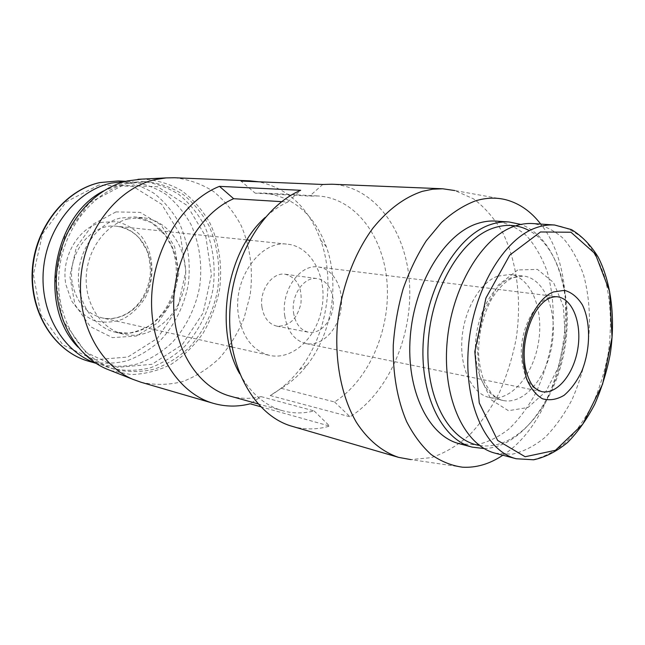 <?xml version="1.0" encoding="UTF-8"?>
<svg xmlns="http://www.w3.org/2000/svg" width="645" height="645" viewBox="0 0 645 645"><rect width="100%" height="100%" fill="white"/><g stroke="black" fill="none" stroke-linecap="round" stroke-linejoin="round"><path stroke-width="0.48" stroke-dasharray="3.23 2.42" d="M230.192 396.135C240.408 398.9 250.695 399.061 261.064 396.611L250.196 403.794M306.964 365.28L299.562 369.625C291.056 380.494 281.276 389.137 270.231 395.554L281.244 388.346C290.887 382.574 299.465 374.882 306.964 365.28C331.844 333.779 339.907 284.582 326.386 246.793C314.317 214.35 293.346 196.435 263.474 193.048L255.218 193.169L241.012 181.06M299.562 369.625C326.83 335.166 335.594 281.672 320.758 240.311C308.874 207.948 288.226 188.445 258.814 181.801M261.064 396.611L314.091 410.913C303.593 413.622 293.169 413.582 282.816 410.776C265.063 405.713 250.671 393.337 239.658 373.657M281.672 201.659L287.743 202.03C279.849 205.658 272.359 210.77 265.264 217.365M281.244 388.346L334.553 401.964C368.722 380.365 390.281 330.409 387.137 283.832C384.138 237.296 355.798 198.209 318.025 195.967L309.656 196.104L255.218 193.169M287.743 202.03L300.691 190.299M292.185 426.329C304.601 429.836 317.09 429.755 329.651 426.087L314.091 410.913M322.766 184.47L309.656 196.104M334.553 401.964L350.09 416.799C388.58 392.45 412.84 335.964 409.486 283.332C406.294 230.749 374.592 186.284 331.861 184.22M101.612 222.356C78.158 227.475 60.461 257.75 65.935 284.759L71.466 300.635C77.465 309.826 85.059 316.493 94.251 320.646C103.901 323.04 113.48 322.516 122.985 319.057C131.959 314.026 139.401 306.883 145.294 297.635C155.421 277.939 153.913 252.913 141.36 236.28C134.305 228.806 125.969 223.912 116.35 221.59L101.612 222.356M95.686 363.095L99.564 364.328C112.335 367.045 125.09 366.892 137.804 363.869C150.164 359.297 161.427 352.388 171.61 343.124C185.8 327.886 195.524 308.245 199.644 286.856C202.522 264.797 199.652 244.036 191.033 224.581C184.341 212.56 175.875 202.409 165.62 194.137C154.534 187.211 142.497 183.003 129.524 181.495L125.453 181.422M128.234 218.849C105.804 224.323 87.164 249.591 86.212 277.132C85.108 304.682 101.725 329.192 123.469 334.183C151.019 340.818 179.826 316.324 184.784 284.421C190.267 252.606 170.78 220.203 142.561 217.696L128.234 218.849M122.76 185.373L89.324 202.82L64.855 236.336L55.301 278.809L62.92 320.509L85.559 352.089L117.592 367.352L152.002 364.296L182.204 344.712L203.094 312.954L211.431 274.818L205.868 236.763L187.018 205.368L157.638 186.736L122.76 185.373M78.045 347.147C87.728 357.661 98.895 364.731 111.537 368.36C124.485 371.117 137.409 370.931 150.293 367.819C162.822 363.127 174.239 356.04 184.559 346.567C198.942 330.966 208.819 310.898 213.019 289.049C215.97 266.514 213.1 245.318 204.409 225.46C197.652 213.189 189.09 202.828 178.721 194.379C167.498 187.316 155.308 183.019 142.158 181.495L123.655 183.156L103.651 190.904M128.162 183.382C92.428 191.162 61.412 230.862 58.824 275.488C56.002 320.105 81.818 360.281 115.923 369.609C128.903 372.367 141.852 372.173 154.768 369.037C167.321 364.304 178.77 357.169 189.114 347.639C203.538 331.949 213.431 311.769 217.655 289.807C220.622 267.159 217.76 245.858 209.061 225.895C202.304 213.56 193.734 203.143 183.349 194.653C172.11 187.558 159.895 183.236 146.713 181.713L128.162 183.382M110.593 370.561L131.08 374.568C145.069 374.164 158.485 370.706 171.328 364.207C183.494 356.153 194.04 345.889 202.965 333.433C210.73 320.025 216.236 305.585 219.485 290.113C222.654 266.619 219.308 243.036 209.73 222.638C202.28 209.778 192.879 199.087 181.535 190.581C169.296 183.64 156.106 179.818 141.965 179.108M141.029 382.251C154.937 385.267 168.821 385.041 182.664 381.582C196.12 376.39 208.383 368.577 219.469 358.16C229.604 346.51 237.779 333.272 243.995 318.445L250.139 295.128C253.38 270.489 250.405 247.317 241.19 225.613C234.014 212.197 224.879 200.885 213.785 191.67C201.772 183.97 188.687 179.326 174.545 177.746M462.417 467.182L410.768 459.587L431.223 457.66C444.776 453.104 457.587 445.51 469.641 434.891C481.033 422.814 490.958 408.688 499.424 392.515C506.897 375.503 512.477 357.572 516.161 338.73C521.845 300.78 517.242 262.297 502.769 232.748C494.731 218.832 485.016 207.553 473.632 198.91L454.854 190.557L506.228 199.837M260.54 406.697L329.651 426.087M270.231 395.554L350.09 416.799M502.858 455.217C565.278 415.533 587.216 281.623 540.736 224.089M459.256 443.696L476.308 444.8C487.87 442.365 498.964 436.907 509.582 428.425C519.676 418.46 528.537 406.398 536.156 392.265C542.905 377.252 547.928 361.329 551.241 344.478C554.885 318.469 553.523 294.136 547.145 271.481C542.018 257.46 535.229 245.616 526.755 235.949C517.459 227.838 507.123 222.888 495.739 221.082M484.161 448.557C520.878 447.63 555.522 400.69 564.214 346.607C573.244 292.572 555.393 237.029 520.886 224.436M479.469 445.437C514.742 451.129 551.225 409.914 562.924 357.709C574.961 305.593 561.279 248.293 529.376 230.676M497.408 276.221C479.461 282.978 463.626 310.817 461.876 340.044C459.998 369.279 472.422 394.022 489.466 397.514C510.469 402.141 533.27 375.39 538.494 342.39C544.082 309.447 531.004 276.81 509.631 274.496L497.408 276.221M495.296 453.217L512.267 454.193C523.78 451.573 534.842 445.856 545.444 437.036C555.53 426.692 564.399 414.227 572.042 399.626C578.831 384.146 583.91 367.731 587.297 350.388C591.078 323.629 589.877 298.603 583.693 275.318C578.694 260.911 572.026 248.736 563.674 238.803C554.49 230.475 544.243 225.395 532.931 223.565M238.465 315.212C242.512 337.416 252.856 350.807 269.497 355.379C292.757 360.66 317.34 337.045 322.065 306.923C327.2 276.866 311.446 246.632 287.718 244.213C260.491 239.771 232.337 278.93 238.465 315.212M261.943 307.157C263.813 317.792 268.796 324.129 276.882 326.16C289.097 326.636 297.119 319.065 300.941 303.456C302.295 287.444 297.111 277.713 285.388 274.262C272.464 271.819 259.169 290.161 261.943 307.157M293.531 312.672C295.37 323.645 300.36 330.159 308.495 332.223C319.154 334.336 330.538 323.105 332.812 308.681C335.263 294.281 328.055 280.003 317.284 278.616C304.287 276.133 290.806 295.128 293.531 312.672M284.735 315.792C287.38 331.328 294.426 340.592 305.883 343.583C321.242 346.8 337.601 330.651 340.858 310.003C344.365 289.387 334.013 268.86 318.428 267.006C299.981 263.66 280.801 290.758 284.735 315.792M98.83 185.042L66.29 201.764L42.554 233.869L33.355 274.56L40.869 314.567L62.984 344.978L94.267 359.789L127.879 357.024L157.388 338.327L177.762 307.842L185.833 271.15L180.261 234.506L161.693 204.288L132.894 186.365L98.83 185.042M88.728 361.248C101.426 363.957 114.101 363.828 126.742 360.878C139.022 356.395 150.22 349.59 160.339 340.479C174.44 325.451 184.091 306.085 188.163 284.977C191.001 263.2 188.114 242.705 179.512 223.501C172.836 211.625 164.394 201.611 154.179 193.435C143.142 186.607 131.177 182.446 118.277 180.955M115.963 211.915L92.985 224.242L76.344 247.269L69.845 276.213L74.957 304.722L90.356 326.644L112.464 337.633L136.563 335.997L157.977 322.645L172.884 300.457L178.794 273.601L174.682 246.842L161.113 225.016L140.287 212.407L115.963 211.915M120.196 218.091C97.871 223.501 79.343 248.502 78.424 275.77C77.352 303.037 93.904 327.321 115.568 332.296C142.997 338.907 171.683 314.687 176.601 283.082C182.027 251.558 162.572 219.453 134.466 216.954L120.196 218.091M511.179 277.785C493.256 284.639 477.373 312.841 475.567 342.406C473.632 371.996 485.991 396.981 502.995 400.464C523.95 405.076 546.75 377.978 552.031 344.607C557.675 311.301 544.719 278.334 523.385 276.02L511.179 277.785M517.782 269.965L498.472 284.848L483.718 311.495L476.921 344.317L479.63 376.019L491.055 399.698L508.445 410.704L528.013 407.487L545.952 391.402L559.086 365.917L565.23 335.747L563.327 306.182L553.563 282.526L537.438 269.4L517.782 269.965M516.234 458.748L533.141 459.643C544.622 456.918 555.651 451.049 566.237 442.027C576.308 431.473 585.168 418.758 592.828 403.891C599.624 388.137 604.736 371.439 608.171 353.807C612.024 326.612 610.92 301.191 604.865 277.543C599.947 262.902 593.36 250.542 585.088 240.456C575.985 232.006 565.802 226.855 554.539 225.008M72.49 284.042C76.594 302.392 86.438 313.672 102.039 317.88C123.848 322.855 146.649 303.819 150.551 278.809C154.84 253.872 139.304 228.548 117.043 226.298C91.477 222.372 66.217 254.13 72.49 284.042M318.428 267.006L557.272 296.748C539.035 293.12 518.572 327.394 521.579 358.289C523.659 377.398 530.375 388.516 541.727 391.636L305.883 343.583M326.386 246.793L320.758 240.311M257.903 403.843L282.816 410.776M263.474 193.048L318.025 195.967M96.032 363.32L99.564 364.328M125.856 181.318L129.524 181.495M123.469 334.183L115.568 332.296L128.887 333.175C138.352 331.216 145.915 328.192 151.575 324.096C162.467 315.461 170.014 303.843 174.215 289.234C177.665 274.407 176.819 260.241 171.683 246.729L165.402 235.409L151.607 222.598L134.466 216.954L142.561 217.696M111.537 368.36L115.923 369.609M142.158 181.495L146.713 181.713M489.466 397.514L502.995 400.464C498.762 399.416 494.804 396.909 491.111 392.95L484.613 382.517C481.742 375.334 479.783 366.828 478.735 356.999C477.655 336.867 482.791 314.55 492.006 298.409C498.738 287.904 505.72 281.01 512.96 277.721L523.385 276.02L509.631 274.496M229.483 346.421L102.039 317.88C121.502 322.266 147.116 306.835 150.438 272.593C150.067 262.604 148.777 255.025 146.568 249.873L139.715 238.65C133.692 231.95 126.138 227.83 117.043 226.298L246.93 239.932M232.071 347.002L269.497 355.379M249.575 240.214L287.718 244.213M276.882 326.16L308.495 332.223M285.388 274.262L317.284 278.616"/><path stroke-width="0.97" d="M258.814 181.801L249.921 180.85L174.545 177.746L166.039 177.907L155.421 179.552C118.809 187.622 86.196 227.645 81.189 274.302C75.997 320.944 99.193 365.296 133.023 379.381L141.029 382.251L213.455 403.367C177.996 393.426 150.487 350.308 151.591 299.788C152.51 249.301 182.422 201.038 219.469 186.349L233.659 198.708C200.377 212.979 174.069 257.371 173.69 303.094C173.15 348.84 198.12 387.532 230.192 396.135L257.903 403.843M213.455 403.367C225.637 406.818 237.892 406.963 250.196 403.794L260.54 406.697M249.921 180.85L241.012 181.06L322.766 184.47L331.861 184.22L442.688 188.775L432.569 189.203L422.29 191.355C404.552 197.257 388.137 209.48 373.036 228.016C353.936 253.832 340.85 289.323 337.303 325.927C334.715 362.506 341.85 397.32 356.379 422.298C367.892 440.075 382.525 451.992 398.666 457.386L410.768 459.587M265.264 217.365C226.548 251.494 213.85 328.958 239.658 373.657M233.659 198.708L281.672 201.659M219.469 186.349L300.691 190.299C262.596 206.392 231.184 259.371 229.733 314.55C228.08 369.762 256.049 416.259 292.185 426.329L398.666 457.386M125.453 181.422L111.182 183.115C76.739 190.565 46.763 227.677 43.368 270.126C39.772 312.575 63.202 352.033 95.686 363.095M103.651 190.904C52.422 216.406 37.636 306.633 78.045 347.147M141.965 179.108L127.75 180.866C92.622 188.509 61.606 226.097 56.945 269.908C52.108 313.712 74.344 355.548 106.852 369.085L110.593 370.561M454.854 190.557L442.688 188.775M540.736 224.089C531.117 211.584 519.612 203.498 506.228 199.837C496.344 197.273 486.064 197.628 475.389 200.901C463.755 205.344 452.468 212.519 441.511 222.444L426.321 240.714C417.122 255.081 409.39 271.126 403.141 288.855C397.917 307.205 394.627 325.943 393.273 345.059C392.684 373.479 397.385 399.989 406.608 421.572C413.493 434.964 421.637 445.913 431.029 454.419C440.938 461.385 451.403 465.642 462.417 467.182C476.268 467.988 489.749 463.997 502.858 455.217M520.886 224.436L509.107 221.977L495.739 221.082C489.692 220.679 483.532 221.517 477.268 223.589C444.59 233.982 414.243 283.268 410.252 336.908C406.028 390.564 428.659 436.165 459.256 443.696L472.204 447.122L484.161 448.557M509.107 221.977C503.06 221.574 496.916 222.428 490.651 224.533C457.982 235.062 427.538 284.977 423.434 339.254C419.105 393.555 441.656 439.616 472.204 447.122M529.376 230.676C518.322 224.686 506.39 223.791 493.578 227.991C461.143 238.537 431.182 289.178 428.167 343.035C424.886 396.925 448.759 440.849 479.469 445.437M554.539 225.008L532.931 223.565C526.917 223.17 520.781 224.041 514.525 226.202C481.912 236.989 451.29 288.025 447.001 343.454C442.478 398.9 464.851 445.76 495.296 453.217L516.234 458.748L533.697 459.796C545.525 457.16 556.853 451.355 567.673 442.389C577.952 431.868 586.966 419.169 594.73 404.302C601.616 388.532 606.784 371.818 610.226 354.145C615.572 318.557 611.387 282.736 598.068 256.928C590.675 244.979 581.79 235.868 571.422 229.596L554.539 225.008C548.548 224.613 542.429 225.508 536.188 227.717C503.64 238.739 472.89 290.79 468.415 347.268C463.715 403.762 485.919 451.347 516.234 458.748M553.442 291.951C535.56 298.708 520.515 332.554 523.135 361.539L526.417 378.438C530.416 388.04 535.753 394.813 542.421 398.755C549.532 400.779 556.732 399.634 564.044 395.345C571.035 389.378 576.985 381.243 581.903 370.923C590.554 349.09 590.844 322.202 582.411 304.908C577.565 297.208 571.607 292.354 564.536 290.339L553.442 291.951M100.048 182.551C65.121 190.001 35.023 227.999 32.637 270.739C30.033 313.486 55.333 352.122 88.728 361.248C55.091 352.041 29.678 313.389 32.25 270.707C34.596 228.016 64.726 190.049 99.87 182.559L118.277 180.955L100.048 182.551M540.478 231.974L509.8 255.073L485.927 298.038L474.833 351.573L479.259 402.98L497.658 440.446L525.127 456.741L555.434 450.307L582.757 424.184L602.607 384.162L612.049 337.343L609.598 291.346L595.303 253.888L570.962 232.24L540.478 231.974M541.727 391.636C556.957 394.813 573.76 374.237 577.791 348.832C582.08 323.459 572.728 298.603 557.272 296.748C551.386 296.515 546.009 299.103 541.123 304.513C531.077 314.712 522.724 339.197 524.361 359.41C524.99 374.027 532.181 385.742 532.375 385.089C533.915 387.718 537.035 389.894 541.727 391.636M88.728 361.248L96.032 363.32M118.277 180.955L125.856 181.318M106.852 369.085L133.023 379.381M137.949 179.31L166.039 177.907M229.483 346.421L232.071 347.002M246.93 239.932L249.575 240.214"/></g></svg>

